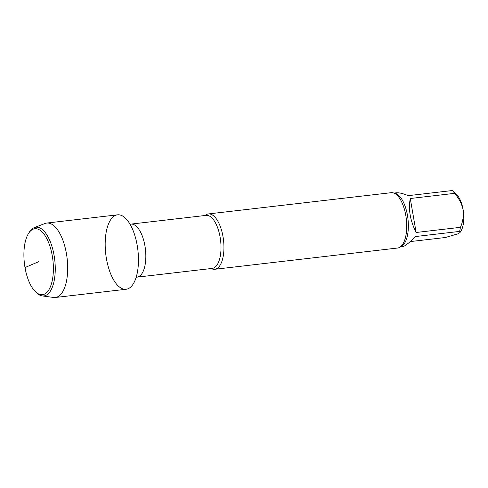 <?xml version="1.0" encoding="UTF-8"?>
<svg xmlns="http://www.w3.org/2000/svg" width="488" height="488" viewBox="0 0 488 488"><rect width="100%" height="100%" fill="white"/><g stroke="black" fill="none" stroke-linecap="round" stroke-linejoin="round"><path stroke-width="0.73" d="M410.195 241.597L445.3 237.516L458.049 233.813L460.031 232.538L459.568 231.416L415.276 236.57C409.219 242.926 404.906 246.33 402.332 246.769L400.148 247.026M410.268 198.506L416.136 232.483L460.422 227.335C462.911 221.784 463.807 215.903 463.106 209.694C461.672 203.569 458.824 198.122 454.554 193.358L410.268 198.506C408.212 209.242 410.17 220.564 416.136 232.483M393.877 193.071L396.061 192.821C398.946 192.522 402.996 193.468 408.212 195.664L452.504 190.515L452.888 190.845M460.086 232.441L460.928 231.08A20.892 9.028 -96.6 0 0 463.106 209.694A20.892 9.028 -96.6 0 0 456.695 194.651L452.809 190.765M454.554 193.358A27.157 11.736 -96.6 0 0 452.504 190.515M459.568 231.416A27.157 11.736 -96.6 0 0 460.422 227.335M35.185 291.452L36.289 292.55A34.587 14.945 -96.6 0 0 42.224 295.905L53.564 297.46A37.46 16.183 -96.6 0 0 55.37 297.485L126.148 289.256A37.46 16.183 -96.6 0 0 128.155 288.713A37.46 16.183 -96.6 0 0 137.219 245.464A37.46 16.183 -96.6 0 0 115.485 215.373A37.46 16.183 -96.6 0 0 106.421 258.628A37.46 16.183 -96.6 0 0 128.155 288.713A37.46 16.183 -96.6 0 0 137.592 247.812A37.46 16.183 -96.6 0 0 117.492 214.836L46.72 223.065A37.46 16.183 -96.6 0 0 44.969 223.498L34.282 227.615A34.587 14.945 -96.6 0 0 29.274 232.245L28.456 233.569A33.196 14.341 -96.6 0 0 24.4 263.374A33.196 14.341 -96.6 0 0 35.185 291.452A33.196 14.341 -96.6 0 0 44.262 294.209A33.196 14.341 -96.6 0 0 51.014 249.972A33.196 14.341 -96.6 0 0 28.456 233.569M211.237 268.522A27.853 12.035 -96.6 0 0 214.787 269.278A27.853 12.035 -96.6 0 0 216.282 268.876A27.853 12.035 -96.6 0 0 223.297 238.461A27.853 12.035 -96.6 0 0 208.352 213.939A27.853 12.035 -96.6 0 0 205.07 215.495M214.787 269.278L397.574 248.026A27.853 12.035 -96.6 0 0 399.068 247.623A27.853 12.035 -96.6 0 0 401.484 245.861A27.853 12.035 -96.6 0 0 406.309 218.966A27.853 12.035 -96.6 0 0 395.445 193.901A27.853 12.035 -96.6 0 0 391.138 192.693L208.352 213.939M42.224 295.905A34.587 14.945 -96.6 0 0 45.744 295.429A34.587 14.945 -96.6 0 0 54.156 255.773A34.587 14.945 -96.6 0 0 34.282 227.615M55.37 297.485A37.46 16.183 -96.6 0 0 57.377 296.942A37.46 16.183 -96.6 0 0 66.813 256.041A37.46 16.183 -96.6 0 0 46.72 223.065M38.644 261.714L25.004 267.546M130.888 224.114L206.07 215.379A26.694 11.535 -96.6 0 1 220.613 240.56A26.694 11.535 -96.6 0 1 212.237 268.406L137.055 277.147A26.694 11.535 -96.6 0 0 145.43 249.301A26.694 11.535 -96.6 0 0 130.888 224.114L129.979 224.157M400.27 246.94A27.157 11.736 -96.6 0 0 407.95 218.776A27.157 11.736 -96.6 0 0 394.017 193.132M137.055 277.147L136.164 277.318"/></g></svg>
